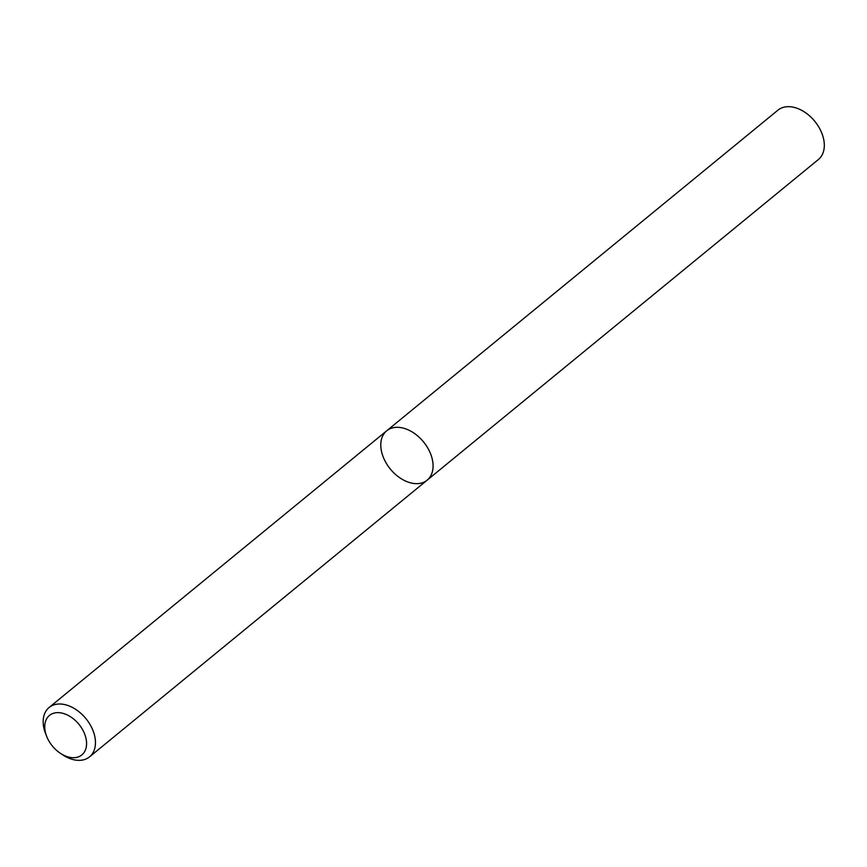 <?xml version="1.0" encoding="UTF-8"?>
<svg xmlns="http://www.w3.org/2000/svg" width="867" height="867" viewBox="0 0 867 867"><rect width="100%" height="100%" fill="white"/><g stroke="black" fill="none" stroke-linecap="round" stroke-linejoin="round"><path stroke-width="1.3" d="M432.416 459.824A31.906 21.437 50.7 0 1 427.16 480.155A31.906 21.437 50.7 0 1 390.356 469.069A31.906 21.437 50.7 0 1 386.704 430.801A31.906 21.437 50.7 0 1 412.898 432.405A31.906 21.437 50.7 0 1 432.416 459.824A31.906 21.437 50.7 0 1 427.16 480.155L818.394 159.517A31.906 21.437 50.7 0 0 823.65 139.186A31.906 21.437 50.7 0 0 804.132 111.767A31.906 21.437 50.7 0 0 777.937 110.163L386.704 430.801A31.906 21.437 50.7 0 1 412.898 432.405A31.906 21.437 50.7 0 1 432.416 459.824M46.807 736.701L45.756 734.089A31.906 21.437 50.7 0 1 49.094 707.494A31.906 21.437 50.7 0 1 75.288 709.108A31.906 21.437 50.7 0 1 94.806 736.517A31.906 21.437 50.7 0 1 89.539 756.858A31.906 21.437 50.7 0 1 62.814 754.908L60.462 753.358A25.522 17.145 50.7 0 1 46.807 736.701A25.522 17.145 50.7 0 1 58.728 712.652A25.522 17.145 50.7 0 1 86.05 738.651A25.522 17.145 50.7 0 1 60.462 753.358M89.539 756.858L427.16 480.155M49.094 707.494L386.704 430.801"/></g></svg>
